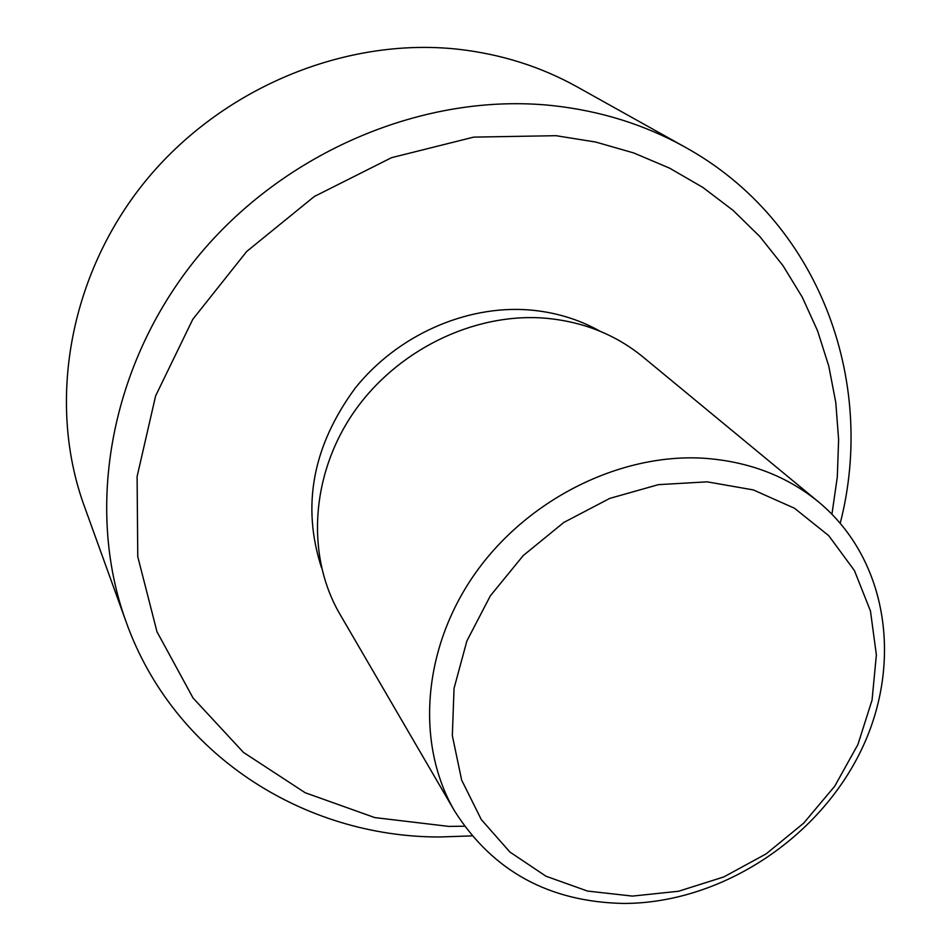 <?xml version="1.0" encoding="UTF-8"?>
<svg xmlns="http://www.w3.org/2000/svg" width="951" height="951" viewBox="0 0 951 951"><rect width="100%" height="100%" fill="white"/><g stroke="black" fill="none" stroke-linecap="round" stroke-linejoin="round"><path stroke-width="1.43" d="M703.681 458.227C748.413 461.342 786.727 475.928 818.597 501.962C888.9 560.294 903.581 665.997 859.573 753.537C815.673 841.207 718.659 903.355 623.773 903.45C549.226 901.988 492.856 871.199 454.637 811.084C415.67 744.514 422.161 649.592 474.335 574.63C526.497 499.715 619.41 453.092 703.681 458.227M818.597 501.962L642.947 356.934C615.261 334.324 582.464 321.39 544.566 318.133C473.194 312.606 395.925 350.61 353.178 413.186C310.442 475.809 306.139 556.394 339.959 614.263L454.637 811.084M632.403 896.092L678.538 891.253L723.794 876.941L766.137 853.879L803.678 823.162L834.752 786.168L857.921 744.526L872.055 700.102L876.37 654.87L870.462 610.982L854.414 570.552L828.749 535.686L794.525 508.274L753.323 489.92L707.14 481.836L658.389 484.653L609.722 498.407L563.812 522.456L523.276 555.527L490.383 595.766L466.905 640.891L454.043 688.381L452.331 735.622L461.651 780.082L481.265 819.524L509.914 852.048L545.969 876.216L587.492 891.063L632.403 896.092M600.057 331.233C578.493 319.132 554.778 312.023 528.922 309.907C465.657 305.045 397.387 335.43 355.317 387.972C312.701 445.864 301.443 505.801 321.533 567.783M831.947 514.146L837.308 476.95L838.616 439.588L835.786 402.499L828.785 366.123L817.598 330.889L802.299 297.235L782.982 265.638L759.801 236.514L732.995 210.302L702.813 187.395L669.599 168.161L633.746 152.956L595.695 142.044L555.955 135.684L473.693 137.122L391.527 157.676L314.305 196.5L246.713 251.456L192.791 319.298L155.631 395.866L137.099 476.558L137.764 556.656L156.986 631.749L193.065 698.022L243.48 752.419L305.164 792.73L374.753 817.587L448.813 826.407L464.492 826.217M472.017 835.881L439.481 836.987C303.452 837.082 173.237 754.452 126.043 621.681C84.746 507.893 110.102 364.423 196.952 257.757C283.921 151.245 424.931 92.176 552.21 105.573C600.473 110.815 644.695 124.64 684.91 147.048C818.585 220.596 877.024 380.103 840.256 523.133M684.91 147.048L577.186 86.898C540.964 66.725 501.367 54.183 458.382 49.274C345.011 36.709 220.977 88.122 144.837 181.867C68.829 275.766 46.979 403.105 84.128 505.647L126.043 621.681"/></g></svg>
